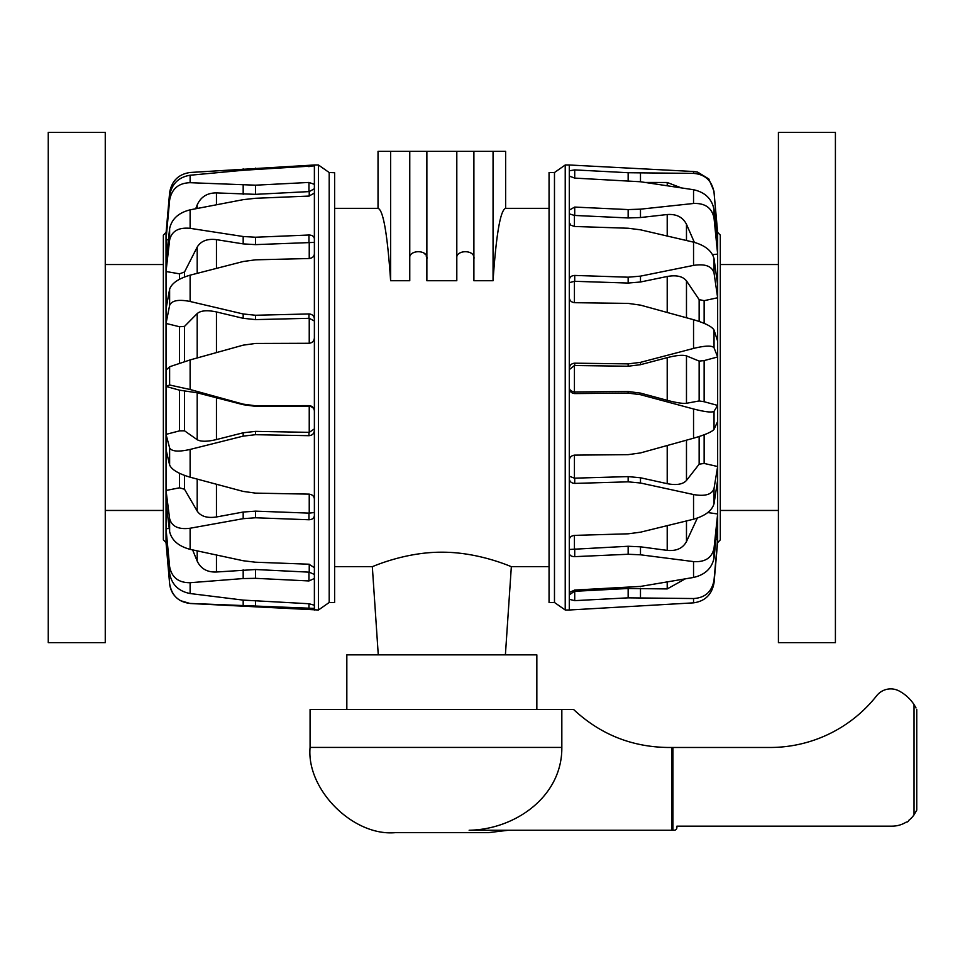 <?xml version="1.0" encoding="UTF-8"?>
<svg xmlns="http://www.w3.org/2000/svg" width="965" height="965" viewBox="0 0 965 965"><rect width="100%" height="100%" fill="white"/><g stroke="black" fill="none" stroke-linecap="round" stroke-linejoin="round"><path stroke-width="1.45" d="M536.842 709.48L536.842 654.861L346.833 654.861L346.833 709.48M505.395 654.861L511.341 566.648C512.065 567.203 479.581 552.052 441.837 552.197C404.082 552.052 371.597 567.203 372.321 566.648L378.268 654.861M511.341 566.648L549.049 566.648M334.614 566.648L372.321 566.648M424.226 253.3L425.336 254.471M426.216 255.954L426.856 258.62M493.055 280.731L493.055 151.348L505.636 151.348L505.636 208.344C500.449 209.863 496.251 234 493.055 280.731L473.899 280.731L473.899 151.348L426.868 151.348L426.868 280.731L456.807 280.731L456.807 151.348M473.899 259.03C475.817 249.284 454.889 249.284 456.807 259.03M426.868 259.03C428.786 249.284 407.845 249.284 409.763 259.03M426.868 151.348L409.763 151.348L409.763 280.731L390.62 280.731C387.411 234 383.226 209.863 378.027 208.344L378.027 151.348L390.62 151.348L390.62 280.731M409.763 151.348L390.62 151.348M493.055 151.348L473.899 151.348M549.049 172.518L549.049 602.486L554.477 602.486L554.477 172.518L549.049 172.518M720.3 539.58L720.3 235.11L717.646 232.396L717.646 233.446L714.04 192.481L717.646 232.408M712.64 254.688A2181.732 1862.45 -30.9 0 1 717.646 254.072L717.646 233.446A2181.732 2098.175 -77.1 0 0 716.368 233.458M569.29 282.685L574.428 281.298L628.155 283.059L640.483 281.997L667.213 276.485C676.405 274.856 682.822 276.316 686.477 280.863L699.143 299.608L704.136 300.682A2181.732 1304.692 -19.5 0 1 717.646 297.763L717.646 254.072L714.04 218.114L714.04 209.634L717.646 246.509M569.29 369.631L574.428 365.53L628.155 366.23L640.483 364.698L667.213 357.641C676.405 355.325 682.822 354.734 686.477 355.892L699.143 361.079L704.136 360.596A2181.732 521.341 -16 0 1 717.646 356.978L717.646 297.763L714.04 273.035L714.04 258.704L717.646 284.989M720.3 539.881L717.646 542.595L717.646 405.409A2181.732 352.153 -164.3 0 1 704.136 401.73L699.143 400.945L686.477 403.286C682.822 403.732 676.405 402.743 667.213 400.33L640.483 393.105L628.155 391.513L574.428 391.983L574.428 365.53M554.477 602.486L565.225 610.001L565.225 164.991L554.477 172.518M717.646 541.92L714.04 582.739C711.965 594.512 705.138 601.219 693.546 602.848L569.29 610.001L569.29 164.991L565.225 164.991M569.29 460.389C569.603 457.229 571.413 455.48 574.718 455.13L628.155 454.648L640.483 452.923L693.546 438.207L693.546 408.979L640.483 394.685L628.155 393.105L574.718 393.575C571.413 393.274 569.603 391.452 569.29 388.135M569.29 170.793L574.718 169.9L628.155 172.723L693.546 173.386C705.138 174.351 711.965 180.72 714.04 192.481M569.29 210.081L574.718 207.077L628.155 209.574L640.483 209.164L693.546 203.482L693.546 189.731L640.483 181.758L574.718 178.103L569.29 176.076M569.29 280.031C569.603 277.148 571.413 275.616 574.718 275.435L628.155 277.196L640.483 276.135L693.546 265.399L693.546 242.155L640.483 229.815L628.155 228.235L574.67 226.486L570.846 225.231L569.29 222.565M569.29 368.57C569.603 365.265 571.413 363.467 574.718 363.178L628.155 363.877L640.483 362.357L693.546 348.425L693.546 319.705L640.483 305.133L628.155 303.396L574.718 302.696C571.413 302.334 569.603 300.634 569.29 297.57M569.29 539.592C569.603 537.143 571.413 535.732 574.718 535.382L628.155 533.814L640.483 532.185L693.546 519.218L693.546 494.538L640.483 483.007L628.155 481.837L574.718 483.405C571.413 483.2 569.603 481.595 569.29 478.58M697.345 518.084L686.477 541.57C682.822 548.301 676.405 551.244 667.213 550.376L640.483 546.817L628.155 546.262L569.29 549.483M569.29 592.498L574.718 590.061L640.483 586.418L693.546 577.456L693.546 561.594L640.483 554.803L628.155 554.26L574.718 556.648C571.413 556.588 569.603 555.466 569.29 553.283M685.114 578.94L667.213 588.927L628.155 588.493L574.428 591.304L569.29 594.886M693.546 602.848L693.546 598.541L628.155 597.842L574.718 600.64L569.29 599.313M693.546 173.386L693.546 171.505L697.659 172.12L708.793 178.947L714.04 191.323M645.308 182.445L667.213 182.482L680.964 187.765M569.29 175.051L569.772 176.824M693.546 189.731C705.138 192.264 711.965 198.899 714.04 209.634M693.546 203.482C705.138 203.036 711.965 207.909 714.04 218.114M569.29 213.856L574.428 215.436L628.155 217.957L640.483 217.535L667.213 214.532C676.405 213.88 682.822 217.125 686.477 224.278L694.354 242.348M693.546 242.155C705.138 245.4 711.977 250.912 714.04 258.704M693.546 265.399C705.138 263.602 711.965 266.159 714.04 273.035M693.546 319.705C705.138 323.106 711.965 326.556 714.04 330.042L717.646 341.2M693.546 348.425C705.138 345.603 711.965 345.373 714.04 347.75L714.04 330.042M693.546 408.979C705.138 411.946 711.965 412.731 714.04 411.319L717.646 405.409L717.646 356.978L714.04 347.75M569.29 387.411C569.302 389.848 571.015 391.368 574.428 391.983M693.546 438.207C705.138 434.841 711.965 431.886 714.04 429.341L714.04 411.319M717.646 421.464L714.04 429.341M569.29 476.215L574.428 478.17L574.428 455.13M693.546 494.538C705.138 496.565 711.965 494.538 714.04 488.471L717.646 466.529A2181.732 1164.755 -161.6 0 1 704.136 463.429L699.143 464.201L686.477 480.461C682.822 484.394 676.405 485.455 667.213 483.67L640.483 477.772L628.155 476.601L574.428 478.17M693.546 519.218C705.138 515.889 711.965 510.714 714.04 503.682L714.04 488.471M717.646 480.088L714.04 503.682M693.546 561.594C705.138 562.318 711.965 557.842 714.04 548.168L717.646 513.971A2181.732 1775.962 -152.6 0 1 707.779 512.548M693.546 577.456C705.138 574.742 711.965 568.24 714.04 557.951L714.04 548.168M717.646 522.692L714.04 557.951M693.546 598.541C705.138 597.842 711.965 591.69 714.04 580.074L717.646 539.556A2181.732 2080.094 -117.7 0 1 715.921 539.495M334.614 172.735L329.186 172.518L329.186 602.486L334.614 602.486L334.614 172.735M163.362 519.52L163.362 235.11L163.362 539.881L163.362 510.461L105.257 510.461M166.764 542.607A2181.732 2100.25 80.7 0 1 166.028 542.595L169.623 583.704C170.467 591.147 174.098 596.804 180.515 600.676L190.117 603.499L318.438 610.001L318.438 164.991L329.186 172.518M169.237 528.422A2181.732 1957.454 142.8 0 1 166.028 528.736L166.028 542.595L163.362 539.881M314.385 512.512L309.234 513.127L255.52 511.136L243.18 512.041L216.462 516.975C207.258 518.374 200.841 516.408 197.186 511.088L184.52 489.267L179.526 487.808A2181.732 1476.197 158.7 0 1 166.028 490.449L166.028 528.736L169.623 566.636L169.623 573.307L166.028 534.67M314.385 428.906L309.234 432.356L255.52 431.367L243.18 432.79L216.462 439.558C207.27 441.741 200.841 441.777 197.186 439.702L184.52 430.8L179.526 430.873A2181.732 739.697 163.5 0 1 166.028 434.371L166.028 490.449L169.623 518.603L169.623 531.619L166.028 502.053M163.362 235.11L166.028 232.396L166.028 386.434A2181.732 124.714 15.5 0 1 179.526 390.174L197.186 392.803L243.18 404.685L255.52 406.337L309.234 406.169L309.234 432.356M163.362 274.229L163.362 500.726M166.028 233.361L169.623 192.65C171.698 180.889 178.525 174.17 190.117 172.482L314.385 164.991L314.385 610.001M314.385 337.895C314.071 341.152 312.262 342.949 308.957 343.287L255.52 343.456L243.18 345.156L190.117 359.921L190.117 389.51L243.18 404.13L255.52 405.77L308.957 405.602C312.262 405.927 314.071 407.749 314.385 411.054M314.385 608.408L190.117 603.439C178.525 602.112 171.698 595.538 169.623 583.704L166.028 542.595M314.385 578.469L308.957 580.954L255.52 578.325L243.18 578.554L190.117 582.715L190.117 593.535L243.18 600.109L308.957 603.74L314.385 605.212M314.385 515.503C314.071 518.205 312.262 519.616 308.957 519.761L255.52 517.771L243.18 518.675L190.117 528.241L190.117 549.35L243.18 560.737L255.52 562.221L308.957 564.211L314.385 567.685M314.385 430.414C314.071 433.671 312.262 435.42 308.957 435.685L255.52 434.696L243.18 436.12L190.117 449.437L190.117 477.193L243.18 491.414L255.52 493.127L308.957 494.128C312.262 494.49 314.071 496.119 314.385 499.014M314.385 253.964C314.071 256.642 312.262 258.162 308.957 258.524L255.52 259.826L243.18 261.515L190.117 275.17L190.117 301.49L243.18 313.963L255.52 315.253L308.957 313.951C312.262 314.18 314.071 315.881 314.385 319.029M314.385 193.109L308.957 196.076L255.52 198.283L243.18 199.659L190.117 209.839L190.117 228.331C178.525 227.245 171.698 231.142 169.623 240.032L166.028 271.527A2181.732 1643.093 24 0 1 179.526 273.843L184.52 271.985L197.186 247.112C200.841 241.009 207.27 238.524 216.462 239.646L243.18 243.892L255.52 244.628L314.385 242.396M190.117 228.331L243.18 236.509L255.52 237.233L308.957 235.014C312.262 235.122 314.071 236.389 314.385 238.838M195.714 208.73L197.186 204.93C200.841 196.848 207.27 192.843 216.462 192.916L255.52 194.339L309.234 191.589L314.385 188.742M314.385 165.871L243.18 170.274L190.117 175.232L190.117 182.699L255.52 185.184L308.957 182.445L314.385 184.351M314.385 164.991L318.438 164.991M190.117 593.535C178.525 591.268 171.698 584.525 169.623 573.307M190.117 582.715C178.525 582.8 171.698 577.432 169.623 566.636M314.385 574.489L309.234 572.161L255.52 569.519L216.462 572.004C207.27 572.378 200.841 568.747 197.186 561.099L192.614 549.905M190.117 549.35C178.525 546.238 171.698 540.328 169.623 531.619M190.117 528.241C178.525 529.713 171.698 526.492 169.623 518.603M190.117 477.193C178.525 473.767 171.698 469.702 169.623 465.009L166.028 449.618M190.117 449.437C178.525 452.03 171.698 451.524 169.623 447.893L169.623 465.009M190.117 389.51L169.623 384.999L166.028 386.434L166.028 434.371L169.623 447.893M314.385 411.307C314.373 408.581 312.66 406.868 309.234 406.169M190.117 359.921L169.623 366.748L169.623 384.999M166.028 370.186L169.623 366.748M314.385 320.995L309.234 318.305L309.234 343.275M190.117 301.49C178.525 299.174 171.698 300.489 169.623 305.41L166.028 323.444A2181.732 967.557 17.3 0 1 179.526 326.749L184.52 326.387L197.186 313.565C200.841 310.501 207.258 309.958 216.462 311.948L243.18 318.305L255.52 319.608L309.234 318.305M190.117 275.17C178.525 278.559 171.698 283.24 169.623 289.186L169.623 305.41M166.028 308.993L169.623 289.186M190.117 209.839C178.525 212.758 171.698 219.019 169.623 228.621L169.623 240.032M166.028 261.37L169.623 228.621M190.117 182.699C178.525 183.036 171.698 188.838 169.623 200.141L166.028 239.67A2181.732 2034.534 47.7 0 1 168.393 239.815M190.117 175.232C178.525 177.174 171.698 183.941 169.623 195.533L169.623 200.141M166.028 235.556L169.623 195.533M310.079 747.417L310.079 709.48L561.835 709.48L561.835 747.417L310.079 747.417C306.267 789.587 353.142 836.462 395.312 832.65L488.362 832.65L508.507 830.238M561.835 747.417C562.281 796.511 515.117 829.526 469.135 830.238L671.628 830.238L671.628 747.477L672.931 747.477L672.931 830.238L671.628 830.238M561.835 709.48L573.584 709.48C600.097 734.256 631.484 746.922 667.768 747.477L671.628 747.477M916.75 709.396L916.75 810.13L914.036 814.846A27.141 27.141 0 0 1 908.777 820.347A2.425 2.425 0 0 1 906.256 822.108A27.141 27.141 0 0 1 891.986 826.161L676.899 826.161L676.899 827.524A2.714 2.714 0 0 1 674.185 830.238L672.931 830.238L672.931 747.477L770.058 747.477A135.715 135.715 0 0 0 876.606 695.825A17.865 17.865 0 0 1 898.898 690.868A40.711 40.711 0 0 1 914.036 704.583L916.026 707.972M915.833 707.61L914.036 704.583L914.036 814.846M105.257 642.642L105.257 132.35L48.25 132.35L48.25 642.642L105.257 642.642M778.417 132.35L778.417 642.642L835.413 642.642L835.413 132.35L778.417 132.35M640.483 173.037L640.483 181.758M628.155 172.723L628.155 180.612M574.718 169.9L574.718 178.103M640.483 209.164L640.483 217.535M628.155 209.574L628.155 217.957M574.718 207.077L574.718 215.448M574.428 226.461L574.428 215.436M640.483 276.135L640.483 281.997M628.155 277.196L628.155 283.059M574.718 275.435L574.718 281.31M574.428 302.684L574.428 281.298M640.483 362.357L640.483 364.698M628.155 363.877L628.155 366.23M574.718 363.178L574.718 365.518M628.155 393.105L628.155 391.513M574.718 391.995L574.718 393.575M640.483 394.685L640.483 393.105M628.155 481.837L628.155 476.601M574.718 478.17L574.718 483.405M640.483 483.007L640.483 477.772M574.428 548.663L574.428 535.394M628.155 554.26L628.155 546.262M574.718 548.663L574.718 556.648M640.483 554.803L640.483 546.817M574.428 591.304L574.428 590.073M628.155 597.842L628.155 588.493M574.718 591.292L574.718 600.64M640.483 597.673L640.483 588.324M714.04 582.739L714.04 580.074M667.213 182.482L667.213 185.666M686.477 224.278L686.477 240.466M667.213 214.532L667.213 235.955M704.136 323.347L704.136 300.682M699.143 299.608L699.143 321.442M686.477 280.863L686.477 317.75M667.213 276.485L667.213 312.443M704.136 401.73L704.136 360.596M699.143 361.079L699.143 400.945M686.477 355.892L686.477 403.286M667.213 357.641L667.213 400.33M704.136 463.429L704.136 434.769M699.143 436.518L699.143 464.201M686.477 440.173L686.477 480.461M667.213 445.528L667.213 483.67M686.477 520.979L686.477 541.57M667.213 525.72L667.213 550.376M667.213 582.004L667.213 588.927M243.18 605.393L243.18 600.109M255.52 605.887L255.52 601.111M308.957 608.71L308.957 603.74M243.18 578.554L243.18 569.748M255.52 578.325L255.52 569.519M308.957 580.954L308.957 572.161M309.234 564.223L309.234 572.161M243.18 518.675L243.18 512.041M255.52 517.771L255.52 511.136M308.957 519.761L308.957 513.115M309.234 494.14L309.234 513.127M243.18 436.12L243.18 432.79M255.52 434.696L255.52 431.367M308.957 435.685L308.957 432.356M255.52 315.253L255.52 319.608M308.957 318.305L308.957 313.951M243.18 313.963L243.18 318.305M309.234 242.408L309.234 258.511M255.52 237.233L255.52 244.628M308.957 242.408L308.957 235.014M243.18 236.509L243.18 243.892M309.234 191.589L309.234 196.052M255.52 185.184L255.52 194.339M308.957 191.601L308.957 182.445M243.18 185.171L243.18 194.315M255.52 168.127L255.52 169.454M308.957 166.716L308.957 165.329M243.18 168.815L243.18 170.274M197.186 561.099L197.186 550.906M216.462 572.004L216.462 555.092M179.526 473.308L179.526 487.808M184.52 489.267L184.52 475.407M197.186 511.088L197.186 479.098M216.462 516.975L216.462 484.297M179.526 390.174L179.526 430.873M184.52 430.8L184.52 391.344M197.186 439.702L197.186 392.803M216.462 439.558L216.462 397.315M179.526 326.749L179.526 363.045M184.52 361.525L184.52 326.387M197.186 357.943L197.186 313.565M216.462 352.587L216.462 311.948M179.526 273.843L179.526 279.259M184.52 276.979L184.52 271.985M197.186 273.324L197.186 247.112M216.462 268.33L216.462 239.646M197.186 208.44L197.186 204.93M216.462 204.689L216.462 192.916M334.614 208.344L378.027 208.344M505.636 208.344L549.049 208.344M569.29 610.001L565.225 610.001M693.546 171.505L569.29 164.991M329.186 602.486L318.438 610.001M163.362 264.531L105.257 264.531M720.3 510.461L778.417 510.461M720.3 264.531L778.417 264.531"/></g></svg>
